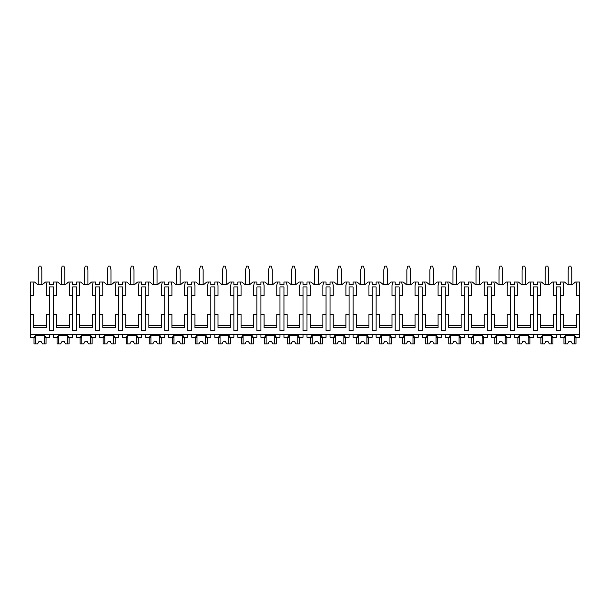 <?xml version="1.0" encoding="UTF-8"?>
<svg xmlns="http://www.w3.org/2000/svg" width="610" height="610" viewBox="0 0 610 610"><rect width="100%" height="100%" fill="white"/><g stroke="black" fill="none" stroke-linecap="round" stroke-linejoin="round"><path stroke-width="0.91" d="M30.5 295.591L33.672 295.591L33.672 285.61L32.993 281.98L30.5 281.98L30.5 337.315L33.603 337.315C34.625 337.025 35.273 336.041 35.548 334.371L35.548 337.315L32.993 337.315M30.5 314.409L33.672 314.409L33.672 327.7L46.375 327.7L46.375 314.409L49.547 314.409L49.547 330.742L53.543 330.742L53.543 314.409L56.715 314.409L56.715 327.7L69.418 327.7L69.418 314.409L72.59 314.409L72.59 330.742L76.585 330.742L76.585 314.409L79.757 314.409L79.757 327.7L92.461 327.7L92.461 314.409L95.633 314.409L95.633 330.742L99.621 330.742L99.621 314.409L102.8 314.409L102.8 327.7L115.496 327.7L115.496 314.409L118.675 314.409L118.675 330.742L122.663 330.742L122.663 314.409L125.843 314.409L125.843 327.7L138.539 327.7L138.539 314.409L141.718 314.409L141.718 330.742L145.706 330.742L145.706 314.409L148.878 314.409L148.878 327.7L161.581 327.7L161.581 314.409L164.753 314.409L164.753 330.742L168.749 330.742L168.749 314.409L171.921 314.409L171.921 327.7L184.624 327.7L184.624 314.409L187.796 314.409L187.796 330.742L191.792 330.742L191.792 314.409L194.964 314.409L194.964 327.7L207.667 327.7L207.667 314.409L210.839 314.409L210.839 330.742L214.827 330.742L214.827 314.409L218.006 314.409L218.006 327.7L230.702 327.7L230.702 314.409L233.882 314.409L233.882 330.742L237.869 330.742L237.869 314.409L241.049 314.409L241.049 327.7L253.745 327.7L253.745 314.409L256.924 314.409L256.924 330.742L260.912 330.742L260.912 314.409L264.092 314.409L264.092 327.7L276.787 327.7L276.787 314.409L279.959 314.409L279.959 330.742L283.955 330.742L283.955 314.409L287.127 314.409L287.127 327.7L299.83 327.7L299.83 314.409L303.002 314.409L303.002 330.742L306.998 330.742L306.998 314.409L310.17 314.409L310.17 327.7L322.873 327.7L322.873 314.409L326.045 314.409L326.045 330.742L330.04 330.742L330.04 314.409L333.212 314.409L333.212 327.7L345.908 327.7L345.908 314.409L349.088 314.409L349.088 330.742L353.076 330.742L353.076 314.409L356.255 314.409L356.255 327.7L368.951 327.7L368.951 314.409L372.13 314.409L372.13 330.742L376.118 330.742L376.118 314.409L379.298 314.409L379.298 327.7L391.994 327.7L391.994 314.409L395.173 314.409L395.173 330.742L399.161 330.742L399.161 314.409L402.333 314.409L402.333 327.7L415.036 327.7L415.036 314.409L418.208 314.409L418.208 330.742L422.204 330.742L422.204 314.409L425.376 314.409L425.376 327.7L438.079 327.7L438.079 314.409L441.251 314.409L441.251 330.742L445.247 330.742L445.247 314.409L448.419 314.409L448.419 327.7L461.122 327.7L461.122 314.409L464.294 314.409L464.294 330.742L468.282 330.742L468.282 314.409L471.461 314.409L471.461 327.7L484.157 327.7L484.157 314.409L487.337 314.409L487.337 330.742L491.325 330.742L491.325 314.409L494.504 314.409L494.504 327.7L507.2 327.7L507.2 314.409L510.379 314.409L510.379 330.742L514.367 330.742L514.367 314.409L517.539 314.409L517.539 327.7L530.242 327.7L530.242 314.409L533.414 314.409L533.414 330.742L537.41 330.742L537.41 314.409L540.582 314.409L540.582 327.7L553.285 327.7L553.285 314.409L556.457 314.409L556.457 330.742L560.453 330.742L560.453 314.409L563.625 314.409L563.625 327.7L576.328 327.7L576.328 314.409L579.5 314.409L579.5 337.315L576.397 337.315C575.367 337.01 574.719 336.026 574.452 334.371L574.452 337.315L577.007 337.315M32.993 281.98L34.511 281.98L37.759 284.702L42.296 284.702L45.536 281.98L49.547 281.98L49.547 284.702L53.543 284.702L53.543 281.98L57.553 281.98L60.802 284.702L65.331 284.702L68.579 281.98L72.59 281.98L72.59 284.702L76.585 284.702L76.585 281.98L80.596 281.98L83.837 284.702L88.374 284.702L91.622 281.98L95.633 281.98L95.633 284.702L99.621 284.702L99.621 281.98L103.639 281.98L106.88 284.702L111.416 284.702L114.657 281.98L118.675 281.98L118.675 284.702L122.663 284.702L122.663 281.98L126.682 281.98L129.922 284.702L134.459 284.702L137.7 281.98L141.718 281.98L141.718 284.702L145.706 284.702L145.706 281.98L149.717 281.98L152.965 284.702L157.502 284.702L160.743 281.98L164.753 281.98L164.753 284.702L168.749 284.702L168.749 281.98L172.76 281.98L176.008 284.702L180.537 284.702L183.785 281.98L187.796 281.98L187.796 284.702L191.792 284.702L191.792 281.98L195.802 281.98L199.043 284.702L203.58 284.702L206.828 281.98L210.839 281.98L210.839 284.702L214.827 284.702L214.827 281.98L218.845 281.98L222.086 284.702L226.623 284.702L229.863 281.98L233.882 281.98L233.882 284.702L237.869 284.702L237.869 281.98L241.888 281.98L245.129 284.702L249.665 284.702L252.906 281.98L256.924 281.98L256.924 284.702L260.912 284.702L260.912 281.98L264.931 281.98L268.171 284.702L272.708 284.702L275.949 281.98L279.959 281.98L279.959 284.702L283.955 284.702L283.955 281.98L287.966 281.98L291.214 284.702L295.751 284.702L298.991 281.98L303.002 281.98L303.002 284.702L306.998 284.702L306.998 281.98L311.008 281.98L314.249 284.702L318.786 284.702L322.034 281.98L326.045 281.98L326.045 284.702L330.04 284.702L330.04 281.98L334.051 281.98L337.292 284.702L341.829 284.702L345.069 281.98L349.088 281.98L349.088 284.702L353.076 284.702L353.076 281.98L357.094 281.98L360.335 284.702L364.871 284.702L368.112 281.98L372.13 281.98L372.13 284.702L376.118 284.702L376.118 281.98L380.137 281.98L383.377 284.702L387.914 284.702L391.155 281.98L395.173 281.98L395.173 284.702L399.161 284.702L399.161 281.98L403.172 281.98L406.42 284.702L410.957 284.702L414.198 281.98L418.208 281.98L418.208 284.702L422.204 284.702L422.204 281.98L426.215 281.98L429.463 284.702L433.992 284.702L437.24 281.98L441.251 281.98L441.251 284.702L445.247 284.702L445.247 281.98L449.257 281.98L452.498 284.702L457.035 284.702L460.283 281.98L464.294 281.98L464.294 284.702L468.282 284.702L468.282 281.98L472.3 281.98L475.541 284.702L480.078 284.702L483.318 281.98L487.337 281.98L487.337 284.702L491.325 284.702L491.325 281.98L495.343 281.98L498.583 284.702L503.12 284.702L506.361 281.98L510.379 281.98L510.379 284.702L514.367 284.702L514.367 281.98L518.378 281.98L521.626 284.702L526.163 284.702L529.404 281.98L533.414 281.98L533.414 284.702L537.41 284.702L537.41 281.98L541.421 281.98L544.669 284.702L549.198 284.702L552.446 281.98L556.457 281.98L556.457 284.702L560.453 284.702L560.453 281.98L564.463 281.98L567.704 284.702L572.241 284.702L575.489 281.98L577.007 281.98L576.328 285.61L576.328 295.591L579.5 295.591L579.5 314.409M30.5 334.371L579.5 334.371M53.543 314.409L53.543 286.967L49.547 286.967L49.547 314.409M560.453 314.409L560.453 286.967L556.457 286.967L556.457 314.409M576.328 325.435L563.625 325.435M537.41 314.409L537.41 295.591L540.582 295.591L540.582 285.61L539.903 281.98M553.285 325.435L540.582 325.435M514.367 314.409L514.367 295.591L517.539 295.591L517.539 285.61L516.861 281.98M533.414 314.409L533.414 286.967L537.41 286.967L537.41 295.591M530.242 325.435L517.539 325.435M491.325 314.409L491.325 295.591L494.504 295.591L494.504 285.61L493.818 281.98M510.379 314.409L510.379 286.967L514.367 286.967L514.367 295.591M507.2 325.435L494.504 325.435M468.282 314.409L468.282 295.591L471.461 295.591L471.461 285.61L470.783 281.98M487.337 314.409L487.337 286.967L491.325 286.967L491.325 295.591M484.157 325.435L471.461 325.435M445.247 314.409L445.247 295.591L448.419 295.591L448.419 285.61L447.74 281.98M464.294 314.409L464.294 286.967L468.282 286.967L468.282 295.591M461.122 325.435L448.419 325.435M422.204 314.409L422.204 295.591L425.376 295.591L425.376 285.61L424.697 281.98M441.251 314.409L441.251 286.967L445.247 286.967L445.247 295.591M438.079 325.435L425.376 325.435M399.161 314.409L399.161 295.591L402.333 295.591L402.333 285.61L401.654 281.98M418.208 314.409L418.208 286.967L422.204 286.967L422.204 295.591M415.036 325.435L402.333 325.435M376.118 314.409L376.118 295.591L379.298 295.591L379.298 285.61L378.612 281.98M395.173 314.409L395.173 286.967L399.161 286.967L399.161 295.591M391.994 325.435L379.298 325.435M353.076 314.409L353.076 295.591L356.255 295.591L356.255 285.61L355.577 281.98M372.13 314.409L372.13 286.967L376.118 286.967L376.118 295.591M368.951 325.435L356.255 325.435M330.04 314.409L330.04 295.591L333.212 295.591L333.212 285.61L332.534 281.98M349.088 314.409L349.088 286.967L353.076 286.967L353.076 295.591M345.908 325.435L333.212 325.435M306.998 314.409L306.998 295.591L310.17 295.591L310.17 285.61L309.491 281.98M326.045 314.409L326.045 286.967L330.04 286.967L330.04 295.591M322.873 325.435L310.17 325.435M283.955 314.409L283.955 295.591L287.127 295.591L287.127 285.61L286.448 281.98M303.002 314.409L303.002 286.967L306.998 286.967L306.998 295.591M299.83 325.435L287.127 325.435M260.912 314.409L260.912 295.591L264.092 295.591L264.092 285.61L263.406 281.98M279.959 314.409L279.959 286.967L283.955 286.967L283.955 295.591M276.787 325.435L264.092 325.435M237.869 314.409L237.869 295.591L241.049 295.591L241.049 285.61L240.363 281.98M256.924 314.409L256.924 286.967L260.912 286.967L260.912 295.591M253.745 325.435L241.049 325.435M214.827 314.409L214.827 295.591L218.006 295.591L218.006 285.61L217.328 281.98M233.882 314.409L233.882 286.967L237.869 286.967L237.869 295.591M230.702 325.435L218.006 325.435M191.792 314.409L191.792 295.591L194.964 295.591L194.964 285.61L194.285 281.98M210.839 314.409L210.839 286.967L214.827 286.967L214.827 295.591M207.667 325.435L194.964 325.435M168.749 314.409L168.749 295.591L171.921 295.591L171.921 285.61L171.242 281.98M187.796 314.409L187.796 286.967L191.792 286.967L191.792 295.591M184.624 325.435L171.921 325.435M145.706 314.409L145.706 295.591L148.878 295.591L148.878 285.61L148.2 281.98M164.753 314.409L164.753 286.967L168.749 286.967L168.749 295.591M161.581 325.435L148.878 325.435M122.663 314.409L122.663 295.591L125.843 295.591L125.843 285.61L125.157 281.98M141.718 314.409L141.718 286.967L145.706 286.967L145.706 295.591M138.539 325.435L125.843 325.435M99.621 314.409L99.621 295.591L102.8 295.591L102.8 285.61L102.122 281.98M118.675 314.409L118.675 286.967L122.663 286.967L122.663 295.591M115.496 325.435L102.8 325.435M76.585 314.409L76.585 295.591L79.757 295.591L79.757 285.61L79.079 281.98M95.633 314.409L95.633 286.967L99.621 286.967L99.621 295.591M92.461 325.435L79.757 325.435M72.59 314.409L72.59 286.967L76.585 286.967L76.585 295.591M69.418 325.435L56.715 325.435M46.375 325.435L33.672 325.435M560.453 295.591L563.625 295.591L563.625 285.61L562.946 281.98M553.964 281.98L553.285 285.61L553.285 295.591L556.457 295.591M530.921 281.98L530.242 285.61L530.242 295.591L533.414 295.591M507.878 281.98L507.2 285.61L507.2 295.591L510.379 295.591M484.843 281.98L484.157 285.61L484.157 295.591L487.337 295.591M461.8 281.98L461.122 285.61L461.122 295.591L464.294 295.591M438.758 281.98L438.079 285.61L438.079 295.591L441.251 295.591M415.715 281.98L415.036 285.61L415.036 295.591L418.208 295.591M392.672 281.98L391.994 285.61L391.994 295.591L395.173 295.591M369.637 281.98L368.951 285.61L368.951 295.591L372.13 295.591M346.594 281.98L345.908 285.61L345.908 295.591L349.088 295.591M323.552 281.98L322.873 285.61L322.873 295.591L326.045 295.591M300.509 281.98L299.83 285.61L299.83 295.591L303.002 295.591M277.466 281.98L276.787 285.61L276.787 295.591L279.959 295.591M254.423 281.98L253.745 285.61L253.745 295.591L256.924 295.591M231.388 281.98L230.702 285.61L230.702 295.591L233.882 295.591M208.345 281.98L207.667 285.61L207.667 295.591L210.839 295.591M185.303 281.98L184.624 285.61L184.624 295.591L187.796 295.591M162.26 281.98L161.581 285.61L161.581 295.591L164.753 295.591M139.217 281.98L138.539 285.61L138.539 295.591L141.718 295.591M116.182 281.98L115.496 285.61L115.496 295.591L118.675 295.591M93.139 281.98L92.461 285.61L92.461 295.591L95.633 295.591M70.097 281.98L69.418 285.61L69.418 295.591L72.59 295.591M53.543 295.591L56.715 295.591L56.715 285.61L56.036 281.98M47.054 281.98L46.375 285.61L46.375 295.591L49.547 295.591M577.007 281.98L579.5 281.98L579.5 295.591M38.209 284.702L38.209 269.734L39.116 266.105L40.931 266.105L41.838 269.734L41.838 284.702M53.543 334.371L53.543 337.315L56.639 337.315C57.66 337.025 58.316 336.041 58.59 334.371L58.59 337.315L56.036 337.315M560.453 334.371L560.453 337.315L563.548 337.315C564.57 337.025 565.218 336.041 565.5 334.371L565.5 337.315L562.946 337.315M553.964 337.315L551.409 337.315L551.409 334.371C551.676 336.026 552.324 337.01 553.361 337.315L556.457 337.315L556.457 334.371M537.41 334.371L537.41 337.315L540.513 337.315C541.535 337.025 542.183 336.041 542.458 334.371L542.458 337.315L539.903 337.315M530.921 337.315L528.367 337.315L528.367 334.371C528.634 336.026 529.282 337.01 530.319 337.315L533.414 337.315L533.414 334.371M514.367 334.371L514.367 337.315L517.471 337.315C518.492 337.025 519.14 336.041 519.415 334.371L519.415 337.315L516.861 337.315M507.878 337.315L505.324 337.315L505.324 334.371C505.591 336.026 506.247 337.01 507.276 337.315L510.379 337.315L510.379 334.371M491.325 334.371L491.325 337.315L494.428 337.315C495.45 337.025 496.098 336.041 496.372 334.371L496.372 337.315L493.818 337.315M484.843 337.315L482.289 337.315L482.289 334.371C482.556 336.026 483.204 337.01 484.233 337.315L487.337 337.315L487.337 334.371M468.282 334.371L468.282 337.315L471.385 337.315C472.407 337.025 473.055 336.041 473.329 334.371L473.329 337.315L470.783 337.315M461.8 337.315L459.246 337.315L459.246 334.371C459.513 336.026 460.161 337.01 461.19 337.315L464.294 337.315L464.294 334.371M445.247 334.371L445.247 337.315L448.342 337.315C449.364 337.025 450.012 336.041 450.294 334.371L450.294 337.315L447.74 337.315M438.758 337.315L436.203 337.315L436.203 334.371C436.47 336.026 437.118 337.01 438.148 337.315L441.251 337.315L441.251 334.371M422.204 334.371L422.204 337.315L425.3 337.315C426.321 337.025 426.977 336.041 427.252 334.371L427.252 337.315L424.697 337.315M415.715 337.315L413.161 337.315L413.161 334.371C413.428 336.026 414.076 337.01 415.113 337.315L418.208 337.315L418.208 334.371M399.161 334.371L399.161 337.315L402.264 337.315C403.286 337.025 403.934 336.041 404.209 334.371L404.209 337.315L401.654 337.315M392.672 337.315L390.118 337.315L390.118 334.371C390.385 336.026 391.033 337.01 392.07 337.315L395.173 337.315L395.173 334.371M376.118 334.371L376.118 337.315L379.222 337.315C380.243 337.025 380.892 336.041 381.166 334.371L381.166 337.315L378.612 337.315M369.637 337.315L367.083 337.315L367.083 334.371C367.35 336.026 367.998 337.01 369.027 337.315L372.13 337.315L372.13 334.371M353.076 334.371L353.076 337.315L356.179 337.315C357.201 337.025 357.849 336.041 358.123 334.371L358.123 337.315L355.577 337.315M346.594 337.315L344.04 337.315L344.04 334.371C344.307 336.026 344.955 337.01 345.984 337.315L349.088 337.315L349.088 334.371M330.04 334.371L330.04 337.315L333.136 337.315C334.158 337.025 334.806 336.041 335.088 334.371L335.088 337.315L332.534 337.315M323.552 337.315L320.997 337.315L320.997 334.371C321.264 336.026 321.912 337.01 322.942 337.315L326.045 337.315L326.045 334.371M306.998 334.371L306.998 337.315L310.094 337.315C311.115 337.025 311.771 336.041 312.046 334.371L312.046 337.315L309.491 337.315M300.509 337.315L297.954 337.315L297.954 334.371C298.221 336.026 298.869 337.01 299.906 337.315L303.002 337.315L303.002 334.371M283.955 334.371L283.955 337.315L287.058 337.315C288.08 337.025 288.728 336.041 289.003 334.371L289.003 337.315L286.448 337.315M277.466 337.315L274.912 337.315L274.912 334.371C275.179 336.026 275.827 337.01 276.864 337.315L279.959 337.315L279.959 334.371M260.912 334.371L260.912 337.315L264.016 337.315C265.037 337.025 265.685 336.041 265.96 334.371L265.96 337.315L263.406 337.315M254.423 337.315L251.877 337.315L251.877 334.371C252.136 336.026 252.792 337.01 253.821 337.315L256.924 337.315L256.924 334.371M237.869 334.371L237.869 337.315L240.973 337.315C241.995 337.025 242.643 336.041 242.917 334.371L242.917 337.315L240.363 337.315M231.388 337.315L228.834 337.315L228.834 334.371C229.101 336.026 229.749 337.01 230.778 337.315L233.882 337.315L233.882 334.371M214.827 334.371L214.827 337.315L217.93 337.315C218.952 337.025 219.6 336.041 219.882 334.371L219.882 337.315L217.328 337.315M208.345 337.315L205.791 337.315L205.791 334.371C206.058 336.026 206.706 337.01 207.735 337.315L210.839 337.315L210.839 334.371M191.792 334.371L191.792 337.315L194.887 337.315C195.909 337.025 196.557 336.041 196.839 334.371L196.839 337.315L194.285 337.315M185.303 337.315L182.748 337.315L182.748 334.371C183.015 336.026 183.663 337.01 184.7 337.315L187.796 337.315L187.796 334.371M168.749 334.371L168.749 337.315L171.852 337.315C172.874 337.025 173.522 336.041 173.797 334.371L173.797 337.315L171.242 337.315M162.26 337.315L159.706 337.315L159.706 334.371C159.972 336.026 160.621 337.01 161.658 337.315L164.753 337.315L164.753 334.371M145.706 334.371L145.706 337.315L148.809 337.315C149.831 337.025 150.479 336.041 150.754 334.371L150.754 337.315L148.2 337.315M139.217 337.315L136.671 337.315L136.671 334.371C136.93 336.026 137.585 337.01 138.615 337.315L141.718 337.315L141.718 334.371M122.663 334.371L122.663 337.315L125.767 337.315C126.788 337.025 127.437 336.041 127.711 334.371L127.711 337.315L125.157 337.315M116.182 337.315L113.628 337.315L113.628 334.371C113.895 336.026 114.543 337.01 115.572 337.315L118.675 337.315L118.675 334.371M99.621 334.371L99.621 337.315L102.724 337.315C103.746 337.025 104.394 336.041 104.676 334.371L104.676 337.315L102.122 337.315M93.139 337.315L90.585 337.315L90.585 334.371C90.852 336.026 91.5 337.01 92.529 337.315L95.633 337.315L95.633 334.371M76.585 334.371L76.585 337.315L79.681 337.315C80.703 337.025 81.351 336.041 81.633 334.371L81.633 337.315L79.079 337.315M70.097 337.315L67.542 337.315L67.542 334.371C67.809 336.026 68.457 337.01 69.487 337.315L72.59 337.315L72.59 334.371M47.054 337.315L44.499 337.315L44.499 334.371C44.766 336.026 45.414 337.01 46.451 337.315L49.547 337.315L49.547 334.371M574.284 334.371L574.284 343.895L575.985 343.895L575.985 337.315M565.668 334.371L565.668 343.895L563.968 343.895L563.968 337.315M565.668 343.895L567.559 343.895L568.84 341.623L571.112 341.623L572.393 343.895L574.284 343.895M574.284 335.729L565.668 335.729M568.84 341.623L571.112 341.623M44.332 334.371L44.332 343.895L46.032 343.895L46.032 337.315M35.715 334.371L35.715 343.895L34.015 343.895L34.015 337.315M35.715 343.895L37.606 343.895L38.887 341.623L41.16 341.623L42.441 343.895L44.332 343.895M44.332 335.729L35.715 335.729M38.887 341.623L41.16 341.623M551.242 334.371L551.242 343.895L552.942 343.895L552.942 337.315M542.625 334.371L542.625 343.895L540.925 343.895L540.925 337.315M542.625 343.895L544.516 343.895L545.797 341.623L548.07 341.623L549.351 343.895L551.242 343.895M551.242 335.729L542.625 335.729M545.797 341.623L548.07 341.623M528.199 334.371L528.199 343.895L529.899 343.895L529.899 337.315M519.583 334.371L519.583 343.895L517.882 343.895L517.882 337.315M519.583 343.895L521.474 343.895L522.755 341.623L525.027 341.623L526.308 343.895L528.199 343.895M528.199 335.729L519.583 335.729M522.755 341.623L525.027 341.623M505.156 334.371L505.156 343.895L506.864 343.895L506.864 337.315M496.54 334.371L496.54 343.895L494.84 343.895L494.84 337.315M496.54 343.895L498.431 343.895L499.72 341.623L501.984 341.623L503.265 343.895L505.156 343.895M505.156 335.729L496.54 335.729M499.72 341.623L501.984 341.623M482.121 334.371L482.121 343.895L483.821 343.895L483.821 337.315M473.497 334.371L473.497 343.895L471.797 343.895L471.797 337.315M473.497 343.895L475.396 343.895L476.677 341.623L478.941 341.623L480.23 343.895L482.121 343.895M482.121 335.729L473.497 335.729M476.677 341.623L478.941 341.623M459.078 334.371L459.078 343.895L460.779 343.895L460.779 337.315M450.462 334.371L450.462 343.895L448.762 343.895L448.762 337.315M450.462 343.895L452.353 343.895L453.634 341.623L455.899 341.623L457.187 343.895L459.078 343.895M459.078 335.729L450.462 335.729M453.634 341.623L455.899 341.623M436.036 334.371L436.036 343.895L437.736 343.895L437.736 337.315M427.419 334.371L427.419 343.895L425.719 343.895L425.719 337.315M427.419 343.895L429.31 343.895L430.591 341.623L432.864 341.623L434.145 343.895L436.036 343.895M436.036 335.729L427.419 335.729M430.591 341.623L432.864 341.623M412.993 334.371L412.993 343.895L414.693 343.895L414.693 337.315M404.377 334.371L404.377 343.895L402.676 343.895L402.676 337.315M404.377 343.895L406.268 343.895L407.549 341.623L409.821 341.623L411.102 343.895L412.993 343.895M412.993 335.729L404.377 335.729M407.549 341.623L409.821 341.623M389.95 334.371L389.95 343.895L391.658 343.895L391.658 337.315M381.334 334.371L381.334 343.895L379.633 343.895L379.633 337.315M381.334 343.895L383.225 343.895L384.513 341.623L386.778 341.623L388.059 343.895L389.95 343.895M389.95 335.729L381.334 335.729M384.513 341.623L386.778 341.623M366.915 334.371L366.915 343.895L368.615 343.895L368.615 337.315M358.291 334.371L358.291 343.895L356.591 343.895L356.591 337.315M358.291 343.895L360.19 343.895L361.471 341.623L363.735 341.623L365.024 343.895L366.915 343.895M366.915 335.729L358.291 335.729M361.471 341.623L363.735 341.623M343.872 334.371L343.872 343.895L345.573 343.895L345.573 337.315M335.256 334.371L335.256 343.895L333.556 343.895L333.556 337.315M335.256 343.895L337.147 343.895L338.428 341.623L340.693 341.623L341.981 343.895L343.872 343.895M343.872 335.729L335.256 335.729M338.428 341.623L340.693 341.623M320.829 334.371L320.829 343.895L322.53 343.895L322.53 337.315M312.213 334.371L312.213 343.895L310.513 343.895L310.513 337.315M312.213 343.895L314.104 343.895L315.385 341.623L317.657 341.623L318.938 343.895L320.829 343.895M320.829 335.729L312.213 335.729M315.385 341.623L317.657 341.623M297.787 334.371L297.787 343.895L299.487 343.895L299.487 337.315M289.171 334.371L289.171 343.895L287.47 343.895L287.47 337.315M289.171 343.895L291.062 343.895L292.342 341.623L294.615 341.623L295.896 343.895L297.787 343.895M297.787 335.729L289.171 335.729M292.342 341.623L294.615 341.623M274.744 334.371L274.744 343.895L276.444 343.895L276.444 337.315M266.128 334.371L266.128 343.895L264.427 343.895L264.427 337.315M266.128 343.895L268.019 343.895L269.307 341.623L271.572 341.623L272.853 343.895L274.744 343.895M274.744 335.729L266.128 335.729M269.307 341.623L271.572 341.623M251.709 334.371L251.709 343.895L253.409 343.895L253.409 337.315M243.085 334.371L243.085 343.895L241.385 343.895L241.385 337.315M243.085 343.895L244.976 343.895L246.265 341.623L248.529 341.623L249.81 343.895L251.709 343.895M251.709 335.729L243.085 335.729M246.265 341.623L248.529 341.623M228.666 334.371L228.666 343.895L230.367 343.895L230.367 337.315M220.05 334.371L220.05 343.895L218.342 343.895L218.342 337.315M220.05 343.895L221.941 343.895L223.222 341.623L225.487 341.623L226.775 343.895L228.666 343.895M228.666 335.729L220.05 335.729M223.222 341.623L225.487 341.623M205.623 334.371L205.623 343.895L207.324 343.895L207.324 337.315M197.007 334.371L197.007 343.895L195.307 343.895L195.307 337.315M197.007 343.895L198.898 343.895L200.179 341.623L202.451 341.623L203.732 343.895L205.623 343.895M205.623 335.729L197.007 335.729M200.179 341.623L202.451 341.623M182.581 334.371L182.581 343.895L184.281 343.895L184.281 337.315M173.964 334.371L173.964 343.895L172.264 343.895L172.264 337.315M173.964 343.895L175.855 343.895L177.136 341.623L179.409 341.623L180.69 343.895L182.581 343.895M182.581 335.729L173.964 335.729M177.136 341.623L179.409 341.623M159.538 334.371L159.538 343.895L161.238 343.895L161.238 337.315M150.922 334.371L150.922 343.895L149.221 343.895L149.221 337.315M150.922 343.895L152.813 343.895L154.101 341.623L156.366 341.623L157.647 343.895L159.538 343.895M159.538 335.729L150.922 335.729M154.101 341.623L156.366 341.623M136.503 334.371L136.503 343.895L138.203 343.895L138.203 337.315M127.879 334.371L127.879 343.895L126.178 343.895L126.178 337.315M127.879 343.895L129.77 343.895L131.058 341.623L133.323 341.623L134.604 343.895L136.503 343.895M136.503 335.729L127.879 335.729M131.058 341.623L133.323 341.623M113.46 334.371L113.46 343.895L115.16 343.895L115.16 337.315M104.844 334.371L104.844 343.895L103.136 343.895L103.136 337.315M104.844 343.895L106.735 343.895L108.016 341.623L110.28 341.623L111.569 343.895L113.46 343.895M113.46 335.729L104.844 335.729M108.016 341.623L110.28 341.623M90.417 334.371L90.417 343.895L92.118 343.895L92.118 337.315M81.801 334.371L81.801 343.895L80.101 343.895L80.101 337.315M81.801 343.895L83.692 343.895L84.973 341.623L87.245 341.623L88.526 343.895L90.417 343.895M90.417 335.729L81.801 335.729M84.973 341.623L87.245 341.623M67.374 334.371L67.374 343.895L69.075 343.895L69.075 337.315M58.758 334.371L58.758 343.895L57.058 343.895L57.058 337.315M58.758 343.895L60.649 343.895L61.93 341.623L64.203 341.623L65.483 343.895L67.374 343.895M67.374 335.729L58.758 335.729M61.93 341.623L64.203 341.623M568.162 284.702L568.162 269.734L569.069 266.105L570.884 266.105L571.791 269.734L571.791 284.702M545.119 284.702L545.119 269.734L546.026 266.105L547.841 266.105L548.748 269.734L548.748 284.702M522.076 284.702L522.076 269.734L522.983 266.105L524.798 266.105L525.706 269.734L525.706 284.702M499.033 284.702L499.033 269.734L499.941 266.105L501.755 266.105L502.663 269.734L502.663 284.702M475.998 284.702L475.998 269.734L476.906 266.105L478.72 266.105L479.628 269.734L479.628 284.702M452.955 284.702L452.955 269.734L453.863 266.105L455.678 266.105L456.585 269.734L456.585 284.702M429.913 284.702L429.913 269.734L430.82 266.105L432.635 266.105L433.542 269.734L433.542 284.702M406.87 284.702L406.87 269.734L407.777 266.105L409.592 266.105L410.5 269.734L410.5 284.702M383.827 284.702L383.827 269.734L384.735 266.105L386.549 266.105L387.457 269.734L387.457 284.702M360.792 284.702L360.792 269.734L361.7 266.105L363.507 266.105L364.414 269.734L364.414 284.702M337.749 284.702L337.749 269.734L338.657 266.105L340.471 266.105L341.379 269.734L341.379 284.702M314.707 284.702L314.707 269.734L315.614 266.105L317.429 266.105L318.336 269.734L318.336 284.702M291.664 284.702L291.664 269.734L292.571 266.105L294.386 266.105L295.293 269.734L295.293 284.702M268.621 284.702L268.621 269.734L269.529 266.105L271.343 266.105L272.251 269.734L272.251 284.702M245.586 284.702L245.586 269.734L246.493 266.105L248.3 266.105L249.208 269.734L249.208 284.702M222.543 284.702L222.543 269.734L223.451 266.105L225.265 266.105L226.173 269.734L226.173 284.702M199.5 284.702L199.5 269.734L200.408 266.105L202.223 266.105L203.13 269.734L203.13 284.702M176.458 284.702L176.458 269.734L177.365 266.105L179.18 266.105L180.087 269.734L180.087 284.702M153.415 284.702L153.415 269.734L154.322 266.105L156.137 266.105L157.044 269.734L157.044 284.702M130.372 284.702L130.372 269.734L131.28 266.105L133.094 266.105L134.002 269.734L134.002 284.702M107.337 284.702L107.337 269.734L108.245 266.105L110.059 266.105L110.967 269.734L110.967 284.702M84.294 284.702L84.294 269.734L85.202 266.105L87.016 266.105L87.924 269.734L87.924 284.702M61.252 284.702L61.252 269.734L62.159 266.105L63.974 266.105L64.881 269.734L64.881 284.702"/></g></svg>
